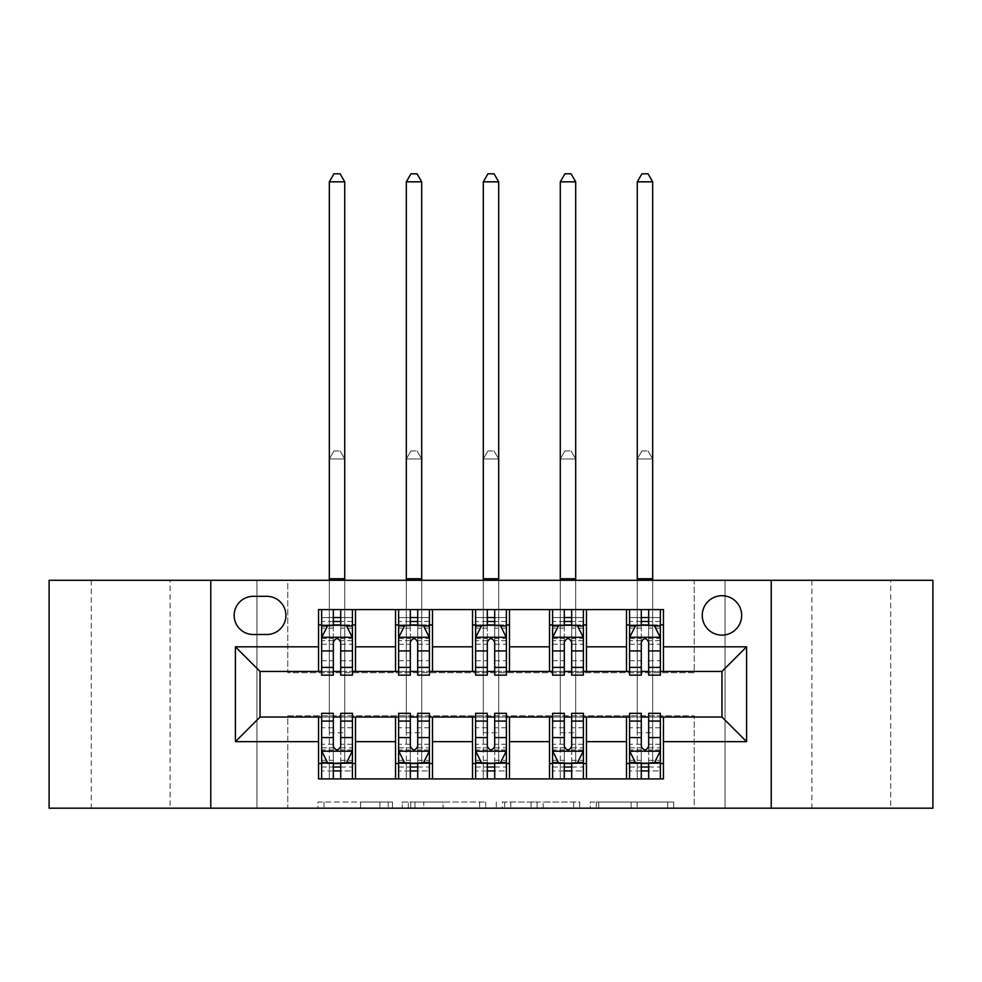 <?xml version="1.0" encoding="UTF-8"?>
<svg xmlns="http://www.w3.org/2000/svg" width="982" height="982" viewBox="0 0 982 982"><rect width="100%" height="100%" fill="white"/><g stroke="black" fill="none" stroke-linecap="round" stroke-linejoin="round"><path stroke-width="0.74" stroke-dasharray="4.91 3.68" d="M392.456 808.186L323.999 808.186L392.456 808.186L392.456 802.024L360.566 802.024L360.566 808.186L360.566 802.024L392.456 802.024L392.456 808.186L392.456 802.024L360.566 802.024L360.566 808.186L360.566 802.024L392.456 802.024L323.999 802.024L392.456 802.024M890.711 580.301L811.881 580.301L890.711 580.301L890.711 808.186L811.881 808.186L890.711 808.186M811.881 580.301L811.881 808.186M170.119 580.301L91.289 580.301L170.119 580.301L170.119 808.186L91.289 808.186L170.119 808.186M91.289 580.301L91.289 808.186M721.954 595.706A19.714 19.714 0 0 0 702.253 615.407A19.714 19.714 0 0 0 721.954 635.121A19.714 19.714 0 0 0 741.668 615.407A19.714 19.714 0 0 0 721.954 595.706M667.674 808.186L596.344 808.186L667.674 808.186L667.674 802.024L637.146 802.024L673.726 802.024L673.726 808.186L673.726 802.024L596.344 802.024L673.726 802.024L673.726 808.186L673.726 802.024L667.674 802.024L667.674 808.186M631.107 808.186L598.762 808.186L631.107 808.186L631.107 802.024L637.146 802.024L631.107 802.024L631.107 808.186L631.107 802.024L598.762 802.024L598.762 808.186L598.762 802.024L631.107 802.024L631.107 808.186M590.292 808.186L596.344 808.186L590.292 808.186L590.292 802.024L596.344 802.024L590.292 802.024L590.292 808.186M317.947 808.186L323.999 808.186L317.947 808.186L317.947 802.024L323.999 802.024L317.947 802.024L317.947 808.186M694.237 808.186L725.035 808.186L725.035 580.301L932.9 580.301L932.9 808.186L725.035 808.186L725.035 580.301L694.237 580.301L694.237 672.682L287.763 672.682L287.763 580.301L694.237 580.301L694.237 672.682L287.763 672.682L287.763 580.301L256.965 580.301L256.965 808.186L49.1 808.186L49.1 580.301L256.965 580.301L256.965 808.186L287.763 808.186L287.763 715.804L694.237 715.804L694.237 808.186L287.763 808.186L287.763 715.804L694.237 715.804L694.237 808.186M485.709 808.186L479.67 808.186L485.709 808.186L485.709 802.024L485.709 808.186M408.328 808.186L479.67 808.186L402.289 808.186L408.328 808.186L408.328 802.024L485.709 802.024L402.289 802.024L402.289 808.186L402.289 802.024L408.328 802.024L408.328 808.186M502.33 808.186L579.711 808.186L496.291 808.186L502.33 808.186L502.33 802.024L579.711 802.024L579.711 808.186L579.711 802.024L543.144 802.024L543.144 808.186M318.549 763.53L355.509 763.53L355.509 778.922L318.549 778.922L318.549 717.032M395.537 778.922L395.537 763.53L432.485 763.53L432.485 778.922L355.509 778.922M472.526 778.922L472.526 763.53L509.474 763.53L509.474 778.922L432.485 778.922M549.515 778.922L549.515 763.53L586.463 763.53L586.463 778.922L509.474 778.922M626.491 778.922L626.491 763.53L663.451 763.53L663.451 778.922L586.463 778.922M318.549 609.564L355.509 609.564L355.509 624.957L318.549 624.957L318.549 609.564M395.537 609.564L432.485 609.564L432.485 624.957L395.537 624.957L395.537 609.564L355.509 609.564M472.526 609.564L509.474 609.564L509.474 624.957L472.526 624.957L472.526 609.564L432.485 609.564M549.515 609.564L586.463 609.564L586.463 624.957L549.515 624.957L549.515 609.564L509.474 609.564M626.491 609.564L663.451 609.564L663.451 624.957L626.491 624.957L626.491 609.564L586.463 609.564M260.046 671.455L260.046 717.032L721.954 717.032L721.954 671.455L260.046 671.455M629.572 671.455L641.283 671.455M648.672 671.455L660.37 671.455M552.584 671.455L564.294 671.455M571.684 671.455L583.382 671.455M475.607 671.455L487.305 671.455M494.695 671.455L506.393 671.455M398.618 671.455L410.316 671.455M417.706 671.455L429.416 671.455M321.63 671.455L333.328 671.455M340.717 671.455L352.428 671.455M321.63 717.032L333.328 717.032M340.717 717.032L352.428 717.032M398.618 717.032L410.316 717.032M417.706 717.032L429.416 717.032M475.607 717.032L487.305 717.032M494.695 717.032L506.393 717.032M552.584 717.032L564.294 717.032M571.684 717.032L583.382 717.032M629.572 717.032L641.283 717.032M648.672 717.032L660.37 717.032M318.549 671.455L318.549 624.957M355.509 671.455L355.509 624.957M340.717 624.957L333.328 624.957M355.509 763.53L355.509 717.032M321.63 713.337L321.63 770.919L321.63 763.53L333.328 763.53M340.717 763.53L352.428 763.53L352.428 778.922L321.63 778.922L352.428 778.922M395.537 671.455L395.537 624.957M432.485 671.455L432.485 624.957M417.706 624.957L410.316 624.957M432.485 763.53L432.485 717.032M395.537 763.53L395.537 717.032M398.618 713.337L398.618 770.919L398.618 763.53L410.316 763.53M417.706 763.53L429.416 763.53L429.416 778.922L398.618 778.922L429.416 778.922M472.526 763.53L472.526 717.032M509.474 763.53L509.474 717.032M475.607 713.337L475.607 770.919L475.607 763.53L487.305 763.53M494.695 763.53L506.393 763.53L506.393 778.922L475.607 778.922L506.393 778.922M472.526 671.455L472.526 624.957M509.474 671.455L509.474 624.957M494.695 624.957L487.305 624.957M549.515 763.53L549.515 717.032M586.463 763.53L586.463 717.032M552.584 713.337L552.584 770.919L552.584 763.53L564.294 763.53M571.684 763.53L583.382 763.53L583.382 778.922L552.584 778.922L583.382 778.922M549.515 671.455L549.515 624.957M586.463 671.455L586.463 624.957M571.684 624.957L564.294 624.957M626.491 763.53L626.491 717.032M663.451 763.53L663.451 717.032M629.572 713.337L629.572 770.919L629.572 763.53L641.283 763.53M648.672 763.53L660.37 763.53L660.37 778.922L629.572 778.922L660.37 778.922M626.491 671.455L626.491 624.957M663.451 671.455L663.451 624.957M648.672 624.957L641.283 624.957M253.27 596.32A19.088 19.088 0 0 0 234.17 615.407A19.088 19.088 0 0 0 253.27 634.507L266.822 634.507A19.088 19.088 0 0 0 285.909 615.407A19.088 19.088 0 0 0 266.822 596.32L253.27 596.32M210.774 808.186L210.774 580.301M771.226 580.301L771.226 808.186M414.981 808.186L423.745 808.186L414.981 808.186L414.981 802.024L410.746 802.024L410.746 808.186L410.746 802.024L423.745 802.024L414.981 802.024L414.981 808.186M423.745 808.186L443.091 808.186L423.745 808.186L423.745 802.024L443.091 802.024L443.091 808.186L443.091 802.024L423.745 802.024L423.745 808.186M502.33 802.024L537.093 802.024L537.093 808.186L537.093 802.024L531.053 802.024L537.093 802.024L537.093 808.186L537.093 802.024L543.144 802.024M504.748 802.024L504.748 808.186L504.748 802.024M496.291 802.024L496.291 808.186L496.291 802.024M321.63 624.957L329.326 624.957L329.326 609.564L321.63 609.564L321.63 624.957L321.63 617.568L333.328 617.568L333.328 609.564L352.428 609.564L344.731 609.564L344.731 580.301M321.63 637.576L321.63 667.146L321.63 637.576L327.792 625.264L346.265 625.264L352.428 637.576L352.428 667.146L352.428 637.576M321.63 675.15L321.63 617.568L352.428 617.568L352.428 624.957L352.428 609.564M352.428 675.15L352.428 617.568L340.717 617.568L340.717 609.564M333.328 675.15L333.328 640.681L321.63 640.681M321.63 638.533L333.328 638.533L333.328 667.146L333.328 642.203C335.795 637.539 338.25 637.539 340.717 642.203L340.717 667.146L340.717 638.533L352.428 638.533M321.63 609.564L333.328 609.564M329.326 580.301L329.326 609.564L344.731 609.564L344.731 624.957L352.428 624.957M333.328 617.568L333.328 640.681M352.428 640.681L340.717 640.681L340.717 617.568M333.328 638.533L333.328 625.264M340.717 625.264L340.717 638.533M340.717 640.681L340.717 675.15M329.326 624.957L344.731 624.957L344.731 181.83L340.103 173.814L333.954 173.814L329.326 181.83L329.326 624.957M329.326 181.83L344.731 181.83M352.428 763.53L329.326 763.53L329.326 732.732L329.326 778.922L329.326 763.53L321.63 763.53L352.428 763.53L352.428 770.919L340.717 770.919L340.717 778.922M352.428 750.911L352.428 721.34L352.428 750.911L346.265 763.223L327.792 763.223L321.63 750.911L321.63 721.34L321.63 750.911M352.428 713.337L352.428 770.919L321.63 770.919L333.328 770.919L333.328 778.922M321.63 763.53L321.63 778.922M340.717 713.337L340.717 747.805L352.428 747.805M352.428 749.953L340.717 749.953L340.717 721.34L340.717 746.283C338.262 750.948 335.807 750.948 333.328 746.283L333.328 721.34L333.328 749.953L321.63 749.953M340.717 770.919L340.717 747.805M321.63 747.805L333.328 747.805L333.328 770.919M340.717 749.953L340.717 763.223M333.328 763.223L333.328 749.953M333.328 747.805L333.328 713.337M344.731 763.53L344.731 458.975L329.326 458.975L329.326 732.732L329.326 458.975L344.731 458.975L344.731 763.53M333.954 450.971L340.103 450.971L333.954 450.971L329.326 458.975L333.954 450.971M344.731 458.975L340.103 450.971L344.731 458.975M398.618 624.957L406.315 624.957L406.315 609.564L398.618 609.564L398.618 624.957L398.618 617.568L410.316 617.568L410.316 609.564L429.416 609.564L421.708 609.564L421.708 580.301M398.618 637.576L398.618 667.146L398.618 637.576L404.78 625.264L423.254 625.264L429.416 637.576L429.416 667.146L429.416 637.576M398.618 675.15L398.618 617.568L429.416 617.568L429.416 624.957L429.416 609.564M429.416 675.15L429.416 617.568L417.706 617.568L417.706 609.564M410.316 675.15L410.316 640.681L398.618 640.681M398.618 638.533L410.316 638.533L410.316 667.146L410.316 642.203C412.771 637.539 415.239 637.539 417.706 642.203L417.706 667.146L417.706 638.533L429.416 638.533M398.618 609.564L410.316 609.564M406.315 580.301L406.315 609.564L421.708 609.564L421.708 624.957L429.416 624.957M410.316 617.568L410.316 640.681M429.416 640.681L417.706 640.681L417.706 617.568M410.316 638.533L410.316 625.264M417.706 625.264L417.706 638.533M417.706 640.681L417.706 675.15M406.315 624.957L421.708 624.957L421.708 181.83L417.092 173.814L410.93 173.814L406.315 181.83L406.315 624.957M406.315 181.83L421.708 181.83M475.607 624.957L483.304 624.957L483.304 609.564L475.607 609.564L475.607 624.957L475.607 617.568L487.305 617.568L487.305 609.564L506.393 609.564L498.696 609.564L498.696 580.301M475.607 637.576L475.607 667.146L475.607 637.576L481.757 625.264L500.243 625.264L506.393 637.576L506.393 667.146L506.393 637.576M475.607 675.15L475.607 617.568L506.393 617.568L506.393 624.957L506.393 609.564M506.393 675.15L506.393 617.568L494.695 617.568L494.695 609.564M487.305 675.15L487.305 640.681L475.607 640.681M475.607 638.533L487.305 638.533L487.305 667.146L487.305 642.203C489.76 637.539 492.228 637.539 494.695 642.203L494.695 667.146L494.695 638.533L506.393 638.533M475.607 609.564L487.305 609.564M483.304 580.301L483.304 609.564L498.696 609.564L498.696 624.957L506.393 624.957M487.305 617.568L487.305 640.681M506.393 640.681L494.695 640.681L494.695 617.568M487.305 638.533L487.305 625.264M494.695 625.264L494.695 638.533M494.695 640.681L494.695 675.15M483.304 624.957L498.696 624.957L498.696 181.83L494.081 173.814L487.919 173.814L483.304 181.83L483.304 624.957M483.304 181.83L498.696 181.83M552.584 624.957L560.292 624.957L560.292 609.564L552.584 609.564L552.584 624.957L552.584 617.568L564.294 617.568L564.294 609.564L583.382 609.564L575.685 609.564L575.685 580.301M552.584 637.576L552.584 667.146L552.584 637.576L558.746 625.264L577.22 625.264L583.382 637.576L583.382 667.146L583.382 637.576M552.584 675.15L552.584 617.568L583.382 617.568L583.382 624.957L583.382 609.564M583.382 675.15L583.382 617.568L571.684 617.568L571.684 609.564M564.294 675.15L564.294 640.681L552.584 640.681M552.584 638.533L564.294 638.533L564.294 667.146L564.294 642.203C566.749 637.539 569.216 637.539 571.684 642.203L571.684 667.146L571.684 638.533L583.382 638.533M552.584 609.564L564.294 609.564M560.292 580.301L560.292 609.564L575.685 609.564L575.685 624.957L583.382 624.957M564.294 617.568L564.294 640.681M583.382 640.681L571.684 640.681L571.684 617.568M564.294 638.533L564.294 625.264M571.684 625.264L571.684 638.533M571.684 640.681L571.684 675.15M560.292 624.957L575.685 624.957L575.685 181.83L571.07 173.814L564.908 173.814L560.292 181.83L560.292 624.957M560.292 181.83L575.685 181.83M429.416 763.53L406.315 763.53L406.315 732.732L406.315 778.922L406.315 763.53L398.618 763.53L429.416 763.53L429.416 770.919L417.706 770.919L417.706 778.922M429.416 750.911L429.416 721.34L429.416 750.911L423.254 763.223L404.78 763.223L398.618 750.911L398.618 721.34L398.618 750.911M429.416 713.337L429.416 770.919L398.618 770.919L410.316 770.919L410.316 778.922M398.618 763.53L398.618 778.922M417.706 713.337L417.706 747.805L429.416 747.805M429.416 749.953L417.706 749.953L417.706 721.34L417.706 746.283C415.251 750.948 412.784 750.948 410.316 746.283L410.316 721.34L410.316 749.953L398.618 749.953M417.706 770.919L417.706 747.805M398.618 747.805L410.316 747.805L410.316 770.919M417.706 749.953L417.706 763.223M410.316 763.223L410.316 749.953M410.316 747.805L410.316 713.337M421.708 763.53L421.708 458.975L406.315 458.975L406.315 732.732L406.315 458.975L421.708 458.975L421.708 763.53M410.93 450.971L417.092 450.971L410.93 450.971L406.315 458.975L410.93 450.971M421.708 458.975L417.092 450.971L421.708 458.975M506.393 763.53L483.304 763.53L483.304 732.732L483.304 778.922L483.304 763.53L475.607 763.53L506.393 763.53L506.393 770.919L494.695 770.919L494.695 778.922M506.393 750.911L506.393 721.34L506.393 750.911L500.243 763.223L481.757 763.223L475.607 750.911L475.607 721.34L475.607 750.911M506.393 713.337L506.393 770.919L475.607 770.919L487.305 770.919L487.305 778.922M475.607 763.53L475.607 778.922M494.695 713.337L494.695 747.805L506.393 747.805M506.393 749.953L494.695 749.953L494.695 721.34L494.695 746.283C492.24 750.948 489.773 750.948 487.305 746.283L487.305 721.34L487.305 749.953L475.607 749.953M494.695 770.919L494.695 747.805M475.607 747.805L487.305 747.805L487.305 770.919M494.695 749.953L494.695 763.223M487.305 763.223L487.305 749.953M487.305 747.805L487.305 713.337M498.696 763.53L498.696 458.975L483.304 458.975L483.304 732.732L483.304 458.975L498.696 458.975L498.696 763.53M487.919 450.971L494.081 450.971L487.919 450.971L483.304 458.975L487.919 450.971M498.696 458.975L494.081 450.971L498.696 458.975M583.382 763.53L560.292 763.53L560.292 732.732L560.292 778.922L560.292 763.53L552.584 763.53L583.382 763.53L583.382 770.919L571.684 770.919L571.684 778.922M583.382 750.911L583.382 721.34L583.382 750.911L577.22 763.223L558.746 763.223L552.584 750.911L552.584 721.34L552.584 750.911M583.382 713.337L583.382 770.919L552.584 770.919L564.294 770.919L564.294 778.922M552.584 763.53L552.584 778.922M571.684 713.337L571.684 747.805L583.382 747.805M583.382 749.953L571.684 749.953L571.684 721.34L571.684 746.283C569.229 750.948 566.761 750.948 564.294 746.283L564.294 721.34L564.294 749.953L552.584 749.953M571.684 770.919L571.684 747.805M552.584 747.805L564.294 747.805L564.294 770.919M571.684 749.953L571.684 763.223M564.294 763.223L564.294 749.953M564.294 747.805L564.294 713.337M575.685 763.53L575.685 458.975L560.292 458.975L560.292 732.732L560.292 458.975L575.685 458.975L575.685 763.53M564.908 450.971L571.07 450.971L564.908 450.971L560.292 458.975L564.908 450.971M575.685 458.975L571.07 450.971L575.685 458.975M629.572 624.957L637.269 624.957L637.269 609.564L629.572 609.564L629.572 624.957L629.572 617.568L641.283 617.568L641.283 609.564L660.37 609.564L652.674 609.564L652.674 580.301M629.572 637.576L629.572 667.146L629.572 637.576L635.735 625.264L654.208 625.264L660.37 637.576L660.37 667.146L660.37 637.576M629.572 675.15L629.572 617.568L660.37 617.568L660.37 624.957L660.37 609.564M660.37 675.15L660.37 617.568L648.672 617.568L648.672 609.564M641.283 675.15L641.283 640.681L629.572 640.681M629.572 638.533L641.283 638.533L641.283 667.146L641.283 642.203C643.738 637.539 646.193 637.539 648.672 642.203L648.672 667.146L648.672 638.533L660.37 638.533M629.572 609.564L641.283 609.564M637.269 580.301L637.269 609.564L652.674 609.564L652.674 624.957L660.37 624.957M641.283 617.568L641.283 640.681M660.37 640.681L648.672 640.681L648.672 617.568M641.283 638.533L641.283 625.264M648.672 625.264L648.672 638.533M648.672 640.681L648.672 675.15M637.269 624.957L652.674 624.957L652.674 181.83L648.046 173.814L641.897 173.814L637.269 181.83L637.269 624.957M637.269 181.83L652.674 181.83M660.37 763.53L637.269 763.53L637.269 732.732L637.269 778.922L637.269 763.53L629.572 763.53L660.37 763.53L660.37 770.919L648.672 770.919L648.672 778.922M660.37 750.911L660.37 721.34L660.37 750.911L654.208 763.223L635.735 763.223L629.572 750.911L629.572 721.34L629.572 750.911M660.37 713.337L660.37 770.919L629.572 770.919L641.283 770.919L641.283 778.922M629.572 763.53L629.572 778.922M648.672 713.337L648.672 747.805L660.37 747.805M660.37 749.953L648.672 749.953L648.672 721.34L648.672 746.283C646.205 750.948 643.75 750.948 641.283 746.283L641.283 721.34L641.283 749.953L629.572 749.953M648.672 770.919L648.672 747.805M629.572 747.805L641.283 747.805L641.283 770.919M648.672 749.953L648.672 763.223M641.283 763.223L641.283 749.953M641.283 747.805L641.283 713.337M652.674 763.53L652.674 458.975L637.269 458.975L637.269 732.732L637.269 458.975L652.674 458.975L652.674 763.53M641.897 450.971L648.046 450.971L641.897 450.971L637.269 458.975L641.897 450.971M652.674 458.975L648.046 450.971L652.674 458.975M388.234 802.024L388.234 808.186L388.234 802.024M379.911 802.024L379.911 808.186L379.911 802.024M323.999 802.024L323.999 808.186L323.999 802.024M479.67 802.024L479.67 808.186L479.67 802.024M573.672 802.024L573.672 808.186L573.672 802.024M531.053 802.024L531.053 808.186L531.053 802.024M510.8 802.024L510.8 808.186L510.8 802.024M637.146 802.024L637.146 808.186L637.146 802.024M596.344 802.024L596.344 808.186L596.344 802.024M321.789 637.269L352.268 637.269M321.63 660.739L333.328 660.739M333.328 628.149L321.63 628.149M352.428 628.149L340.717 628.149M327.423 626L333.328 626M340.717 626L346.634 626M340.717 660.739L352.428 660.739M321.63 644.229L333.328 644.229M340.717 644.229L352.428 644.229M352.428 621.483L340.717 621.483M333.328 621.483L321.63 621.483M329.326 578.766L344.731 578.766M352.268 751.218L321.789 751.218M352.428 727.748L340.717 727.748M340.717 760.338L352.428 760.338M321.63 760.338L333.328 760.338M346.634 762.486L340.717 762.486M333.328 762.486L327.423 762.486M333.328 727.748L321.63 727.748M352.428 744.258L340.717 744.258M333.328 744.258L321.63 744.258M321.63 767.003L333.328 767.003M340.717 767.003L352.428 767.003M329.326 732.732L344.731 732.732L329.326 732.732M398.766 637.269L429.257 637.269M398.618 660.739L410.316 660.739M410.316 628.149L398.618 628.149M429.416 628.149L417.706 628.149M404.412 626L410.316 626M417.706 626L423.623 626M417.706 660.739L429.416 660.739M398.618 644.229L410.316 644.229M417.706 644.229L429.416 644.229M429.416 621.483L417.706 621.483M410.316 621.483L398.618 621.483M406.315 578.766L421.708 578.766M475.754 637.269L506.246 637.269M475.607 660.739L487.305 660.739M487.305 628.149L475.607 628.149M506.393 628.149L494.695 628.149M481.389 626L487.305 626M494.695 626L500.611 626M494.695 660.739L506.393 660.739M475.607 644.229L487.305 644.229M494.695 644.229L506.393 644.229M506.393 621.483L494.695 621.483M487.305 621.483L475.607 621.483M483.304 578.766L498.696 578.766M552.743 637.269L583.234 637.269M552.584 660.739L564.294 660.739M564.294 628.149L552.584 628.149M583.382 628.149L571.684 628.149M558.377 626L564.294 626M571.684 626L577.588 626M571.684 660.739L583.382 660.739M552.584 644.229L564.294 644.229M571.684 644.229L583.382 644.229M583.382 621.483L571.684 621.483M564.294 621.483L552.584 621.483M560.292 578.766L575.685 578.766M429.257 751.218L398.766 751.218M429.416 727.748L417.706 727.748M417.706 760.338L429.416 760.338M398.618 760.338L410.316 760.338M423.623 762.486L417.706 762.486M410.316 762.486L404.412 762.486M410.316 727.748L398.618 727.748M429.416 744.258L417.706 744.258M410.316 744.258L398.618 744.258M398.618 767.003L410.316 767.003M417.706 767.003L429.416 767.003M406.315 732.732L421.708 732.732L406.315 732.732M506.246 751.218L475.754 751.218M506.393 727.748L494.695 727.748M494.695 760.338L506.393 760.338M475.607 760.338L487.305 760.338M500.611 762.486L494.695 762.486M487.305 762.486L481.389 762.486M487.305 727.748L475.607 727.748M506.393 744.258L494.695 744.258M487.305 744.258L475.607 744.258M475.607 767.003L487.305 767.003M494.695 767.003L506.393 767.003M483.304 732.732L498.696 732.732L483.304 732.732M583.234 751.218L552.743 751.218M583.382 727.748L571.684 727.748M571.684 760.338L583.382 760.338M552.584 760.338L564.294 760.338M577.588 762.486L571.684 762.486M564.294 762.486L558.377 762.486M564.294 727.748L552.584 727.748M583.382 744.258L571.684 744.258M564.294 744.258L552.584 744.258M552.584 767.003L564.294 767.003M571.684 767.003L583.382 767.003M560.292 732.732L575.685 732.732L560.292 732.732M629.732 637.269L660.211 637.269M629.572 660.739L641.283 660.739M641.283 628.149L629.572 628.149M660.37 628.149L648.672 628.149M635.366 626L641.283 626M648.672 626L654.577 626M648.672 660.739L660.37 660.739M629.572 644.229L641.283 644.229M648.672 644.229L660.37 644.229M660.37 621.483L648.672 621.483M641.283 621.483L629.572 621.483M637.269 578.766L652.674 578.766M660.211 751.218L629.732 751.218M660.37 727.748L648.672 727.748M648.672 760.338L660.37 760.338M629.572 760.338L641.283 760.338M654.577 762.486L648.672 762.486M641.283 762.486L635.366 762.486M641.283 727.748L629.572 727.748M660.37 744.258L648.672 744.258M641.283 744.258L629.572 744.258M629.572 767.003L641.283 767.003M648.672 767.003L660.37 767.003M637.269 732.732L652.674 732.732L637.269 732.732M321.63 667.146L333.328 667.146M340.717 667.146L352.428 667.146M352.428 721.34L340.717 721.34M333.328 721.34L321.63 721.34M398.618 667.146L410.316 667.146M417.706 667.146L429.416 667.146M475.607 667.146L487.305 667.146M494.695 667.146L506.393 667.146M552.584 667.146L564.294 667.146M571.684 667.146L583.382 667.146M429.416 721.34L417.706 721.34M410.316 721.34L398.618 721.34M506.393 721.34L494.695 721.34M487.305 721.34L475.607 721.34M583.382 721.34L571.684 721.34M564.294 721.34L552.584 721.34M629.572 667.146L641.283 667.146M648.672 667.146L660.37 667.146M660.37 721.34L648.672 721.34M641.283 721.34L629.572 721.34"/><path stroke-width="1.47" d="M721.954 595.706A19.714 19.714 0 0 0 702.253 615.407A19.714 19.714 0 0 0 721.954 635.121A19.714 19.714 0 0 0 741.668 615.407A19.714 19.714 0 0 0 721.954 595.706M771.226 808.186L932.9 808.186L932.9 580.301L771.226 580.301L771.226 808.186L210.774 808.186L210.774 580.301L49.1 580.301L49.1 808.186L210.774 808.186M253.27 634.507L266.822 634.507A19.088 19.088 0 0 0 285.909 615.407A19.088 19.088 0 0 0 266.822 596.32L253.27 596.32A19.088 19.088 0 0 0 234.17 615.407A19.088 19.088 0 0 0 253.27 634.507M771.226 580.301L210.774 580.301M318.549 741.668L235.41 741.668L235.41 646.819L318.549 646.819L318.549 671.455L260.046 671.455L260.046 717.032L318.549 717.032L318.549 778.922L663.451 778.922L663.451 717.032L721.954 717.032L721.954 671.455L663.451 671.455L663.451 646.819L746.59 646.819L746.59 741.668L663.451 741.668M663.451 646.819L663.451 609.564L318.549 609.564L318.549 646.819M626.491 609.564L626.491 671.455L629.572 671.455M641.283 671.455L648.672 671.455M660.37 671.455L663.451 671.455M626.491 671.455L583.382 671.455M549.515 609.564L549.515 671.455L552.584 671.455M564.294 671.455L571.684 671.455M549.515 671.455L506.393 671.455M472.526 609.564L472.526 671.455L475.607 671.455M487.305 671.455L494.695 671.455M472.526 671.455L429.416 671.455M395.537 609.564L395.537 671.455L398.618 671.455M410.316 671.455L417.706 671.455M395.537 671.455L352.428 671.455M318.549 671.455L321.63 671.455M333.328 671.455L340.717 671.455M318.549 717.032L321.63 717.032M333.328 717.032L340.717 717.032M352.428 717.032L355.509 717.032L355.509 778.922M398.618 717.032L355.509 717.032M410.316 717.032L417.706 717.032M429.416 717.032L432.485 717.032L432.485 778.922M475.607 717.032L432.485 717.032M487.305 717.032L494.695 717.032M506.393 717.032L509.474 717.032L509.474 778.922M552.584 717.032L509.474 717.032M564.294 717.032L571.684 717.032M583.382 717.032L586.463 717.032L586.463 778.922M629.572 717.032L586.463 717.032M641.283 717.032L648.672 717.032M660.37 717.032L663.451 717.032M355.509 609.564L355.509 671.455M318.549 624.957L321.63 624.957M333.328 624.957L340.717 624.957M352.428 624.957L355.509 624.957M318.549 763.53L321.63 763.53M333.328 763.53L340.717 763.53M352.428 763.53L355.509 763.53M395.537 717.032L395.537 778.922M432.485 609.564L432.485 671.455M395.537 624.957L398.618 624.957M410.316 624.957L417.706 624.957M429.416 624.957L432.485 624.957M395.537 763.53L398.618 763.53M410.316 763.53L417.706 763.53M429.416 763.53L432.485 763.53M472.526 717.032L472.526 778.922M472.526 763.53L475.607 763.53M487.305 763.53L494.695 763.53M506.393 763.53L509.474 763.53M509.474 609.564L509.474 671.455M472.526 624.957L475.607 624.957M487.305 624.957L494.695 624.957M506.393 624.957L509.474 624.957M549.515 717.032L549.515 778.922M549.515 763.53L552.584 763.53M564.294 763.53L571.684 763.53M583.382 763.53L586.463 763.53M586.463 609.564L586.463 671.455M549.515 624.957L552.584 624.957M564.294 624.957L571.684 624.957M583.382 624.957L586.463 624.957M626.491 717.032L626.491 778.922M626.491 763.53L629.572 763.53M641.283 763.53L648.672 763.53M660.37 763.53L663.451 763.53M626.491 624.957L629.572 624.957M641.283 624.957L648.672 624.957M660.37 624.957L663.451 624.957M260.046 671.455L235.41 646.819M260.046 717.032L235.41 741.668M746.59 646.819L721.954 671.455M746.59 741.668L721.954 717.032M340.717 617.568L333.328 617.568M352.428 667.429L340.717 667.429L340.717 675.15L352.428 675.15L352.428 637.576L346.265 625.264L327.792 625.264L321.63 637.576L321.63 675.15L333.328 675.15L333.328 667.429L321.63 667.429M321.63 637.576L321.63 609.564M352.428 637.576L352.428 609.564M333.328 625.264L333.328 609.564M340.717 609.564L340.717 625.264M340.717 667.429L340.717 642.203C338.262 637.453 335.795 637.453 333.328 642.203L333.328 667.429M329.326 580.301L329.326 181.83L344.731 181.83L340.103 173.814L333.954 173.814L329.326 181.83M344.731 580.301L344.731 181.83M333.328 770.919L340.717 770.919M321.63 721.058L333.328 721.058L333.328 713.337L321.63 713.337L321.63 750.911L327.792 763.223L346.265 763.223L352.428 750.911L352.428 713.337L340.717 713.337L340.717 721.058L352.428 721.058M352.428 750.911L352.428 778.922M321.63 750.911L321.63 778.922M340.717 763.223L340.717 778.922M333.328 778.922L333.328 763.223M333.328 721.058L333.328 746.283C335.795 751.034 338.262 751.034 340.717 746.283L340.717 721.058M417.706 617.568L410.316 617.568M429.416 667.429L417.706 667.429L417.706 675.15L429.416 675.15L429.416 637.576L423.254 625.264L404.78 625.264L398.618 637.576L398.618 675.15L410.316 675.15L410.316 667.429L398.618 667.429M398.618 637.576L398.618 609.564M429.416 637.576L429.416 609.564M410.316 625.264L410.316 609.564M417.706 609.564L417.706 625.264M417.706 667.429L417.706 642.203C415.251 637.453 412.784 637.453 410.316 642.203L410.316 667.429M406.315 580.301L406.315 181.83L421.708 181.83L417.092 173.814L410.93 173.814L406.315 181.83M421.708 580.301L421.708 181.83M494.695 617.568L487.305 617.568M506.393 667.429L494.695 667.429L494.695 675.15L506.393 675.15L506.393 637.576L500.243 625.264L481.757 625.264L475.607 637.576L475.607 675.15L487.305 675.15L487.305 667.429L475.607 667.429M475.607 637.576L475.607 609.564M506.393 637.576L506.393 609.564M487.305 625.264L487.305 609.564M494.695 609.564L494.695 625.264M494.695 667.429L494.695 642.203C492.24 637.453 489.773 637.453 487.305 642.203L487.305 667.429M483.304 580.301L483.304 181.83L498.696 181.83L494.081 173.814L487.919 173.814L483.304 181.83M498.696 580.301L498.696 181.83M571.684 617.568L564.294 617.568M583.382 667.429L571.684 667.429L571.684 675.15L583.382 675.15L583.382 637.576L577.22 625.264L558.746 625.264L552.584 637.576L552.584 675.15L564.294 675.15L564.294 667.429L552.584 667.429M552.584 637.576L552.584 609.564M583.382 637.576L583.382 609.564M564.294 625.264L564.294 609.564M571.684 609.564L571.684 625.264M571.684 667.429L571.684 642.203C569.216 637.453 566.761 637.453 564.294 642.203L564.294 667.429M560.292 580.301L560.292 181.83L575.685 181.83L571.07 173.814L564.908 173.814L560.292 181.83M575.685 580.301L575.685 181.83M410.316 770.919L417.706 770.919M398.618 721.058L410.316 721.058L410.316 713.337L398.618 713.337L398.618 750.911L404.78 763.223L423.254 763.223L429.416 750.911L429.416 713.337L417.706 713.337L417.706 721.058L429.416 721.058M429.416 750.911L429.416 778.922M398.618 750.911L398.618 778.922M417.706 763.223L417.706 778.922M410.316 778.922L410.316 763.223M410.316 721.058L410.316 746.283C412.784 751.034 415.239 751.034 417.706 746.283L417.706 721.058M487.305 770.919L494.695 770.919M475.607 721.058L487.305 721.058L487.305 713.337L475.607 713.337L475.607 750.911L481.757 763.223L500.243 763.223L506.393 750.911L506.393 713.337L494.695 713.337L494.695 721.058L506.393 721.058M506.393 750.911L506.393 778.922M475.607 750.911L475.607 778.922M494.695 763.223L494.695 778.922M487.305 778.922L487.305 763.223M487.305 721.058L487.305 746.283C489.76 751.034 492.228 751.034 494.695 746.283L494.695 721.058M564.294 770.919L571.684 770.919M552.584 721.058L564.294 721.058L564.294 713.337L552.584 713.337L552.584 750.911L558.746 763.223L577.22 763.223L583.382 750.911L583.382 713.337L571.684 713.337L571.684 721.058L583.382 721.058M583.382 750.911L583.382 778.922M552.584 750.911L552.584 778.922M571.684 763.223L571.684 778.922M564.294 778.922L564.294 763.223M564.294 721.058L564.294 746.283C566.749 751.034 569.216 751.034 571.684 746.283L571.684 721.058M648.672 617.568L641.283 617.568M660.37 667.429L648.672 667.429L648.672 675.15L660.37 675.15L660.37 637.576L654.208 625.264L635.735 625.264L629.572 637.576L629.572 675.15L641.283 675.15L641.283 667.429L629.572 667.429M629.572 637.576L629.572 609.564M660.37 637.576L660.37 609.564M641.283 625.264L641.283 609.564M648.672 609.564L648.672 625.264M648.672 667.429L648.672 642.203C646.205 637.453 643.738 637.453 641.283 642.203L641.283 667.429M637.269 580.301L637.269 181.83L652.674 181.83L648.046 173.814L641.897 173.814L637.269 181.83M652.674 580.301L652.674 181.83M641.283 770.919L648.672 770.919M629.572 721.058L641.283 721.058L641.283 713.337L629.572 713.337L629.572 750.911L635.735 763.223L654.208 763.223L660.37 750.911L660.37 713.337L648.672 713.337L648.672 721.058L660.37 721.058M660.37 750.911L660.37 778.922M629.572 750.911L629.572 778.922M648.672 763.223L648.672 778.922M641.283 778.922L641.283 763.223M641.283 721.058L641.283 746.283C643.738 751.034 646.205 751.034 648.672 746.283L648.672 721.058M395.537 741.668L355.509 741.668M395.537 646.819L355.509 646.819M472.526 646.819L432.485 646.819M472.526 741.668L432.485 741.668M549.515 646.819L509.474 646.819M549.515 741.668L509.474 741.668M626.491 646.819L586.463 646.819M626.491 741.668L586.463 741.668M352.268 637.269L321.789 637.269M321.63 626L327.423 626M346.634 626L352.428 626M333.328 650.919L321.63 650.919M352.428 650.919L340.717 650.919M340.717 621.483L333.328 621.483M329.326 578.766L344.731 578.766M321.789 751.218L352.268 751.218M352.428 762.486L346.634 762.486M327.423 762.486L321.63 762.486M340.717 737.568L352.428 737.568M321.63 737.568L333.328 737.568M333.328 767.003L340.717 767.003M429.257 637.269L398.766 637.269M398.618 626L404.412 626M423.623 626L429.416 626M410.316 650.919L398.618 650.919M429.416 650.919L417.706 650.919M417.706 621.483L410.316 621.483M406.315 578.766L421.708 578.766M506.246 637.269L475.754 637.269M475.607 626L481.389 626M500.611 626L506.393 626M487.305 650.919L475.607 650.919M506.393 650.919L494.695 650.919M494.695 621.483L487.305 621.483M483.304 578.766L498.696 578.766M583.234 637.269L552.743 637.269M552.584 626L558.377 626M577.588 626L583.382 626M564.294 650.919L552.584 650.919M583.382 650.919L571.684 650.919M571.684 621.483L564.294 621.483M560.292 578.766L575.685 578.766M398.766 751.218L429.257 751.218M429.416 762.486L423.623 762.486M404.412 762.486L398.618 762.486M417.706 737.568L429.416 737.568M398.618 737.568L410.316 737.568M410.316 767.003L417.706 767.003M475.754 751.218L506.246 751.218M506.393 762.486L500.611 762.486M481.389 762.486L475.607 762.486M494.695 737.568L506.393 737.568M475.607 737.568L487.305 737.568M487.305 767.003L494.695 767.003M552.743 751.218L583.234 751.218M583.382 762.486L577.588 762.486M558.377 762.486L552.584 762.486M571.684 737.568L583.382 737.568M552.584 737.568L564.294 737.568M564.294 767.003L571.684 767.003M660.211 637.269L629.732 637.269M629.572 626L635.366 626M654.577 626L660.37 626M641.283 650.919L629.572 650.919M660.37 650.919L648.672 650.919M648.672 621.483L641.283 621.483M637.269 578.766L652.674 578.766M629.732 751.218L660.211 751.218M660.37 762.486L654.577 762.486M635.366 762.486L629.572 762.486M648.672 737.568L660.37 737.568M629.572 737.568L641.283 737.568M641.283 767.003L648.672 767.003"/></g></svg>
